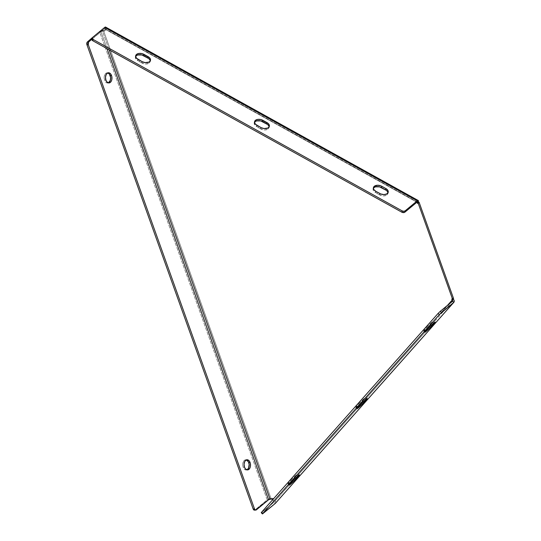 <?xml version="1.0" encoding="UTF-8"?>
<svg xmlns="http://www.w3.org/2000/svg" width="541" height="541" viewBox="0 0 541 541"><rect width="100%" height="100%" fill="white"/><g stroke="black" fill="none" stroke-linecap="round" stroke-linejoin="round"><path stroke-width="0.41" stroke-dasharray="2.71 2.03" d="M357.148 406.582L357.932 407.4L357.148 406.582A5.471 0.419 136.1 0 0 362.72 401.206L363.234 401.74L362.72 401.206L365.06 398.568A5.471 0.419 136.1 0 0 365.993 397.263A5.471 0.419 136.1 0 0 363.275 399.332A5.471 0.419 136.1 0 0 359.041 403.545L360.245 404.796L359.041 403.545L356.702 406.183A5.471 0.419 136.1 0 0 355.768 407.495A5.471 0.419 136.1 0 0 357.148 406.582L362.159 401.821L365.987 397.256L359.603 402.937L355.951 407.096L357.148 406.582M357.905 407.434L356.702 406.183L357.905 407.434M425.023 330.132L425.814 330.95L425.023 330.132A5.471 0.419 136.1 0 0 430.595 324.756L431.116 325.29L430.595 324.756L432.942 322.118A5.471 0.419 136.1 0 0 433.868 320.806A5.471 0.419 136.1 0 0 431.157 322.882A5.471 0.419 136.1 0 0 426.923 327.095L428.127 328.346L426.923 327.095L424.577 329.733A5.471 0.419 136.1 0 0 423.65 331.045A5.471 0.419 136.1 0 0 425.023 330.132L430.041 325.364L433.868 320.806L427.478 326.48L423.826 330.646L425.023 330.132M425.787 330.984L424.577 329.733L425.787 330.984M289.266 483.032L290.05 483.85L289.266 483.032A5.471 0.419 136.1 0 0 294.838 477.662L295.352 478.197L294.838 477.662L297.178 475.025A5.471 0.419 136.1 0 0 298.111 473.713A5.471 0.419 136.1 0 0 295.4 475.782A5.471 0.419 136.1 0 0 291.159 479.995L292.363 481.247L291.159 479.995L288.82 482.633A5.471 0.419 136.1 0 0 287.886 483.945A5.471 0.419 136.1 0 0 289.266 483.032L294.277 478.271L298.111 473.713L291.721 479.387L288.069 483.553L289.266 483.032M290.023 483.884L288.82 482.633L290.023 483.884M135.649 56.453A5.471 3.408 11.8 0 0 135.399 57.096A5.471 3.408 11.8 0 0 137.745 60.707L138.029 59.375L137.745 60.707L141.85 62.986L142.127 61.654L141.85 62.986A5.471 3.408 11.8 0 0 149.343 62.986L149.627 61.654L149.343 62.986A5.471 3.408 11.8 0 0 150.215 61.62A5.471 3.408 11.8 0 0 150.249 60.93M254.513 122.394A5.471 3.408 11.8 0 0 254.263 123.037A5.471 3.408 11.8 0 0 256.61 126.648L256.894 125.316L256.61 126.648L260.715 128.927L260.992 127.595L260.715 128.927A5.471 3.408 11.8 0 0 268.208 128.927L268.492 127.595L268.208 128.927A5.471 3.408 11.8 0 0 269.08 127.561A5.471 3.408 11.8 0 0 269.114 126.871M373.378 188.336A5.471 3.408 11.8 0 0 373.128 188.985A5.471 3.408 11.8 0 0 375.474 192.596L375.758 191.264L375.474 192.596L379.579 194.868L379.856 193.536L379.579 194.868A5.471 3.408 11.8 0 0 387.072 194.868L387.356 193.536L387.072 194.868A5.471 3.408 11.8 0 0 387.944 193.502A5.471 3.408 11.8 0 0 387.978 192.812M246.338 459.891A5.099 3.232 86.8 0 0 245.661 459.816A5.099 3.232 86.8 0 0 243.146 467.221L244.491 467.147L243.146 467.221A5.099 3.232 86.8 0 0 246.236 469.994A5.099 3.232 86.8 0 0 246.899 469.845M107.781 72.907A5.099 3.232 86.8 0 0 107.104 72.832A5.099 3.232 86.8 0 0 104.589 80.237L105.928 80.163L104.589 80.237A5.099 3.232 86.8 0 0 107.673 83.01A5.099 3.232 86.8 0 0 108.342 82.861M275.477 503.191A2.861 2.029 41.6 0 0 274.774 500.161L272.989 498.308L272.035 499.1L272.989 498.308L271 498.423A2.861 0.94 -19.7 0 0 267.213 499.85L99.632 31.811L100.978 31.736L91.943 39.202L100.978 31.736L107.03 48.649L100.978 31.736A1.123 0.365 160.3 0 1 102.459 31.175L103.419 30.384L271 498.423L270.04 499.215L271 498.423L270.033 498.572L267.213 499.85L99.632 31.811A2.861 0.94 160.3 0 1 103.419 30.384L100.978 31.736L99.632 31.811L102.952 30.431L105.407 30.269L104.454 31.06L105.407 30.269L105.826 28.294L418.403 201.705L105.826 28.294L104.866 29.086A1.123 0.392 119 0 0 104.792 28.612A1.123 0.392 119 0 0 104.433 28.734L104.711 27.402L104.433 28.734L104.866 29.086L416.928 202.206L104.866 29.086L104.454 31.06L102.459 31.175L109.133 49.819L102.459 31.175L104.454 31.06L104.866 29.086L105.826 28.294L105.407 30.269L103.419 30.384L271 498.423L272.989 498.308L274.774 500.161L453.284 299.119L274.774 500.161L447.481 305.361L273.82 500.952L272.664 499.756L275.186 503.522L275.727 502.454L275.416 501.047L274.774 500.161L273.82 500.952A1.123 0.798 41.6 0 1 273.983 502.271L261.803 512.341L263.007 513.585L261.594 512.51M453.081 298.916L452.682 298.497L453.088 298.037L453.554 298.524L453.088 298.037L452.127 298.828L453.088 298.037L452.195 298.896L452.682 298.497L453.081 298.916M419.086 202.246L418.017 203.558L419.086 202.246M267.213 499.85L268.559 499.776L267.213 499.85L255.041 509.913L256.387 509.838L255.041 509.913L267.213 499.85M254.473 510.149A2.178 1.38 86.8 0 0 255.041 509.913M99.632 31.811L92.207 37.951L99.632 31.811M254.256 510.136L254.791 510.068M246.994 469.804L245.742 469.967L244.518 469.351L243.146 467.221L242.74 465.314L242.821 463.339L243.808 460.912L244.904 460.006L246.784 460.06M108.437 82.82L106.557 82.766L105.421 81.799L104.176 78.33L104.257 76.355L105.252 73.928L106.34 73.021L108.22 73.076M105.637 27.091A2.861 0.994 119 0 1 105.826 28.294L105.88 27.895M92.254 38.803L92.538 37.471L92.254 38.803L104.433 28.734L417.01 202.145L104.433 28.734L92.254 38.803A2.178 1.353 11.8 0 0 91.909 39.344M135.771 56.264L135.351 57.535L136.258 59.564L143.798 63.75L145.901 64.014L148.674 63.425L150.155 61.843L150.155 60.497M254.635 122.205L254.216 123.476L255.122 125.512L262.662 129.691L264.765 129.955L267.538 129.367L269.019 127.784L269.026 126.438M373.5 188.146L373.189 190.107L373.987 191.453L381.527 195.632L383.63 195.903L386.402 195.308L387.883 193.725L387.89 192.38M452.54 301.175L273.983 502.271L275.186 503.522M297.969 475.843L297.178 475.025L297.969 475.843M433.733 322.943L432.942 322.118L433.733 322.943M261.262 512.652L273.983 502.271L289.131 485.209L274.044 502.21M365.851 399.393L365.06 398.568L365.851 399.393M424.895 332.302L289.131 485.209L424.901 332.302M356.972 408.746L355.768 407.495M424.854 332.289L423.65 331.045M289.09 485.196L287.886 483.945M247.007 459.742L245.661 459.816M108.443 72.758L107.104 72.832M109.018 82.935L107.673 83.01M247.582 469.919L246.236 469.994M417.375 202.023L104.792 28.612M388.222 192.17L387.944 193.502M373.128 188.985L373.412 187.653M269.357 126.229L269.08 127.561M254.263 123.037L254.547 121.705M150.493 60.288L150.215 61.62M135.399 57.096L135.676 55.764M299.315 474.957L298.111 473.713M435.072 322.057L433.868 320.806M367.197 398.507L365.993 397.263"/><path stroke-width="0.81" d="M358.352 407.833A5.471 0.419 -43.9 0 1 356.972 408.746A5.471 0.419 -43.9 0 1 357.905 407.434L356.986 408.617L357.391 408.563L358.352 407.833L357.932 407.4L358.352 407.833L361.226 405.229L366.264 399.819L365.851 399.393L366.264 399.819L367.19 398.507A5.471 0.419 -43.9 0 1 366.264 399.819L363.924 402.457A5.471 0.419 -43.9 0 1 358.352 407.833M426.227 331.376A5.471 0.419 -43.9 0 1 424.854 332.289A5.471 0.419 -43.9 0 1 425.787 330.984L424.868 332.167L425.273 332.113L426.227 331.376L425.814 330.95L426.227 331.376L429.108 328.772L434.146 323.369L433.733 322.943L434.146 323.369L435.072 322.057A5.471 0.419 -43.9 0 1 434.146 323.369L431.799 326.007A5.471 0.419 -43.9 0 1 426.227 331.376M290.47 484.283A5.471 0.419 -43.9 0 1 289.09 485.196A5.471 0.419 -43.9 0 1 290.023 483.884L289.104 485.067L289.516 485.013L290.47 484.283L290.05 483.85L290.47 484.283L293.35 481.679L298.382 476.269L297.969 475.843L298.382 476.269L299.315 474.957A5.471 0.419 -43.9 0 1 298.382 476.269L296.042 478.907A5.471 0.419 -43.9 0 1 290.47 484.283M150.249 60.93A5.471 3.408 11.8 0 0 147.869 58.009L148.146 56.677A5.471 3.408 -168.2 0 1 150.493 60.288A5.471 3.408 -168.2 0 1 149.627 61.654A5.471 3.408 -168.2 0 1 142.127 61.654L138.029 59.375A5.471 3.408 -168.2 0 1 135.676 55.764A5.471 3.408 -168.2 0 1 144.048 54.404L148.146 56.677L147.869 58.009L143.764 55.737L144.048 54.404L143.764 55.737A5.471 3.408 11.8 0 0 135.649 56.453M269.114 126.871A5.471 3.408 11.8 0 0 266.733 123.95L267.011 122.618A5.471 3.408 -168.2 0 1 269.357 126.229A5.471 3.408 -168.2 0 1 268.492 127.595A5.471 3.408 -168.2 0 1 260.992 127.595L256.894 125.316A5.471 3.408 -168.2 0 1 254.547 121.705A5.471 3.408 -168.2 0 1 262.912 120.345L267.011 122.618L266.733 123.95L262.628 121.678L262.912 120.345L262.628 121.678A5.471 3.408 11.8 0 0 254.513 122.394M387.978 192.812A5.471 3.408 11.8 0 0 385.598 189.891L385.875 188.559A5.471 3.408 -168.2 0 1 388.222 192.17A5.471 3.408 -168.2 0 1 387.356 193.536A5.471 3.408 -168.2 0 1 379.856 193.536L375.758 191.264A5.471 3.408 -168.2 0 1 373.412 187.653A5.471 3.408 -168.2 0 1 381.777 186.287L385.875 188.559L385.598 189.891L381.493 187.619L381.777 186.287L381.493 187.619A5.471 3.408 11.8 0 0 373.378 188.336M246.899 469.845A5.099 3.232 86.8 0 0 248.752 462.589L250.091 462.514A5.099 3.232 -93.2 0 1 247.582 469.919A5.099 3.232 -93.2 0 1 244.491 467.147A5.099 3.232 -93.2 0 1 247.007 459.742A5.099 3.232 -93.2 0 1 250.091 462.514L248.752 462.589A5.099 3.232 86.8 0 0 246.338 459.891M108.342 82.861A5.099 3.232 86.8 0 0 110.188 75.605L111.534 75.53A5.099 3.232 -93.2 0 1 109.018 82.935A5.099 3.232 -93.2 0 1 105.928 80.163A5.099 3.232 -93.2 0 1 108.443 72.758A5.099 3.232 -93.2 0 1 111.534 75.53L110.188 75.605A5.099 3.232 86.8 0 0 107.781 72.907M92.254 38.803L91.936 39.791L92.842 40.778L401.855 212.207L92.842 40.778L93.126 39.446A2.178 1.353 -168.2 0 1 92.193 38.012L91.909 39.344A2.178 1.353 11.8 0 0 92.842 40.778L93.126 39.446L402.132 210.875L401.855 212.207L404.567 212.383L417.01 202.145L404.83 212.207L405.114 210.875A2.178 1.353 -168.2 0 1 402.132 210.875L401.855 212.207A2.178 1.353 11.8 0 0 404.83 212.207L405.114 210.875L417.287 200.812L417.01 202.145A1.123 0.392 -61 0 1 417.375 202.023A1.123 0.392 -61 0 1 417.442 202.496L416.928 202.206L417.442 202.496L417.307 203.159L417.287 200.812L418.085 200.461L418.457 200.961L418.403 201.705L417.442 202.496L418.403 201.705L418.261 202.368L418.403 201.705A2.861 0.994 -61 0 0 418.213 200.501L105.637 27.091A2.861 0.994 119 0 0 104.711 27.402L417.287 200.812A2.861 0.994 -61 0 1 418.213 200.501M109.133 49.819L270.04 499.215L272.035 499.1L272.664 499.756L272.035 499.1L270.04 499.215A1.123 0.365 -19.7 0 0 268.559 499.776L270.04 499.215L109.133 49.819M453.845 302.324L275.342 503.367A2.861 2.029 41.6 0 1 275.186 503.522L262.831 513.429L439.299 314.679L453.689 302.473L275.186 503.522L262.459 513.95L262.831 513.429L261.628 512.178L438.095 313.428L439.299 314.679L262.831 513.429L261.628 512.178L438.095 313.428L440.313 311.291L438.095 313.428L439.299 314.679L441.517 312.542L440.313 311.291L452.486 301.229A1.123 0.798 -138.4 0 0 452.547 301.168L452.54 301.175A1.123 0.798 -138.4 0 0 452.323 299.91L447.481 305.361L452.323 299.91L451.721 299.288L452.127 298.828L452.601 299.315L418.125 203.037L418.017 203.558L417.307 203.159L418.261 202.368L417.307 203.159L418.017 203.558L419.086 202.246L453.554 298.524L419.086 202.246L418.125 203.037L452.601 299.315L452.127 298.828L451.721 299.288L452.195 298.896L451.721 299.288L452.323 299.91L453.081 298.916L453.635 299.545L454.224 300.952L453.689 302.473L452.486 301.229L452.323 299.91L453.284 299.119A2.861 2.029 -138.4 0 1 453.845 302.324A2.861 2.029 -138.4 0 1 453.689 302.473L275.45 503.225M418.66 202.591L418.261 202.368L418.66 202.591M453.554 298.524L452.601 299.315L453.554 298.524M105.88 27.895L105.684 27.124L104.711 27.402L417.287 200.812L405.114 210.875L403.748 211.288L402.132 210.875L93.126 39.446L92.213 37.924L87.459 41.873L88.798 41.799L91.943 39.202L88.582 42.029L88.298 44.72A2.178 1.38 -93.2 0 1 88.798 41.799L87.459 41.873A2.178 1.38 86.8 0 0 86.952 44.802L88.298 44.72L254.493 508.892L253.154 508.966L86.952 44.802L88.298 44.72L254.493 508.892L255.602 510.062L268.559 499.776L107.03 48.649L268.559 499.776L256.387 509.838A2.178 1.38 -93.2 0 1 255.812 510.075A2.178 1.38 -93.2 0 1 254.493 508.892L253.154 508.966A2.178 1.38 86.8 0 0 254.473 510.149L255.812 510.075M244.491 467.147L244.059 464.239L244.721 461.527L246.25 459.931L248.123 459.985L249.259 460.952L250.355 463.441L250.422 466.396L249.861 468.134L248.339 469.73L247.088 469.886L245.323 468.709L244.491 467.147M105.928 80.163L105.502 77.255L106.158 74.543L107.686 72.947L109.566 73.001L110.695 73.968L111.798 76.457L111.859 79.412L111.304 81.15L110.357 82.381L108.525 82.901L106.766 81.725L105.928 80.163M92.193 38.012A2.178 1.353 -168.2 0 1 92.538 37.471L87.236 42.103L86.952 44.802L253.154 508.966L254.527 510.149M246.155 459.85L248.38 461.75L249.158 464.503L248.522 468.208L246.994 469.804M107.591 72.866L109.356 74.049L110.601 77.519L110.296 80.406L108.437 82.82M150.263 61.187L149.85 59.808L148.687 58.543L141.816 54.972L137.766 54.972L136.271 55.73L135.46 56.873M269.127 127.128L268.715 125.755L267.552 124.484L260.681 120.914L256.63 120.914L255.136 121.671L254.324 122.814M387.992 193.069L387.579 191.697L386.416 190.425L379.545 186.855L375.495 186.855L374 187.619L373.189 188.755M92.538 37.471L104.711 27.402L92.538 37.471M142.127 61.654L145.13 62.614L148.951 62.093L150.127 61.119L150.54 59.848L149.634 57.819L142.1 53.64L138.976 53.437L136.548 54.398L135.635 56.203L136.542 58.232L142.127 61.654M260.992 127.595L263.994 128.555L267.815 128.034L268.992 127.061L269.404 125.796L268.498 123.761L260.965 119.581L257.841 119.378L255.413 120.339L254.5 122.144L255.406 124.18L260.992 127.595M385.875 188.559L380.844 185.847L377.719 185.252L374.277 186.287L373.364 188.085L373.77 189.458L375.758 191.264L380.79 193.976L383.914 194.571L386.68 193.976L388.161 192.393L387.863 190.364L385.875 188.559M292.363 481.247A5.471 0.419 -43.9 0 1 296.603 477.034A5.471 0.419 -43.9 0 1 299.315 474.957L295.061 478.474L290.023 483.884L292.363 481.247M295.352 478.197L296.042 478.907L295.352 478.197M428.127 328.346A5.471 0.419 -43.9 0 1 432.36 324.133A5.471 0.419 -43.9 0 1 435.072 322.057L430.819 325.574L425.787 330.984L428.127 328.346M431.116 325.29L431.799 326.007L431.116 325.29M261.628 512.178L261.256 512.699L261.628 512.178M360.245 404.796A5.471 0.419 -43.9 0 1 364.478 400.583A5.471 0.419 -43.9 0 1 367.197 398.507L362.937 402.024L357.905 407.434L360.245 404.796M363.234 401.74L363.924 402.457L363.234 401.74M261.594 512.51L261.262 512.699L262.459 513.95M452.486 301.229L453.689 302.473L441.517 312.542L440.313 311.291L452.486 301.229"/></g></svg>

